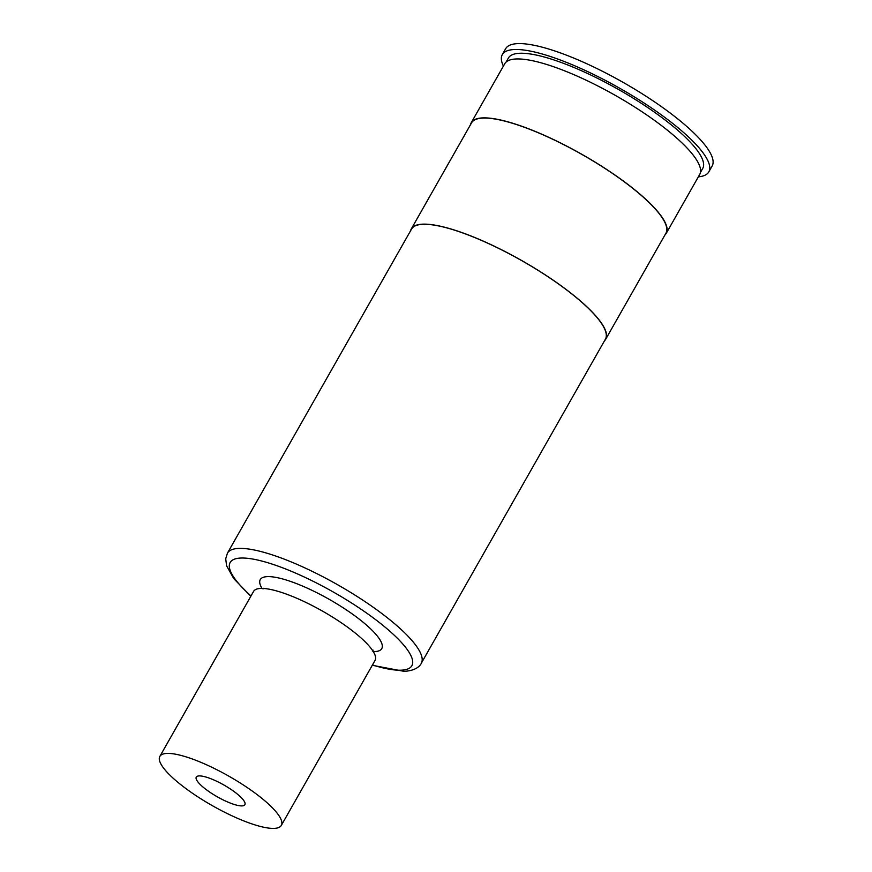 <?xml version="1.0" encoding="UTF-8"?>
<svg xmlns="http://www.w3.org/2000/svg" width="872" height="872" viewBox="0 0 872 872"><rect width="100%" height="100%" fill="white"/><g stroke="black" fill="none" stroke-linecap="round" stroke-linejoin="round"><path stroke-width="1.31" d="M199.339 775.906A27.937 6.758 29.6 0 1 228.529 787.787A27.937 6.758 29.6 0 1 244.879 804.703A27.937 6.758 29.6 0 1 241.827 805.902A27.937 6.758 29.6 0 1 212.648 794.021A27.937 6.758 29.6 0 1 196.287 777.105A27.937 6.758 29.6 0 1 199.339 775.906M281.318 825.403L375.047 660.409A69.847 16.895 -150.4 0 0 344.93 625.289A69.847 16.895 -150.4 0 0 261.208 588.415A69.847 16.895 -150.4 0 0 253.589 591.401L159.849 756.406A69.847 16.895 29.6 0 1 167.468 753.408A69.847 16.895 29.6 0 1 240.432 783.111A69.847 16.895 29.6 0 1 281.318 825.403A69.847 16.895 29.6 0 1 273.699 828.4A69.847 16.895 29.6 0 1 200.734 798.708A69.847 16.895 29.6 0 1 159.849 756.406M506.098 62.065L508.387 58.032A111.758 27.043 29.6 0 1 520.573 53.247A111.758 27.043 29.6 0 1 637.312 100.76A111.758 27.043 29.6 0 1 702.723 168.438L700.434 172.471M503.406 66.098A118.745 28.732 29.6 0 1 502.316 54.587A118.745 28.732 29.6 0 1 515.265 49.497A118.745 28.732 29.6 0 1 639.296 99.975A118.745 28.732 29.6 0 1 708.805 171.882A118.745 28.732 29.6 0 1 698.352 176.842M502.316 54.587L505.662 48.69A118.745 28.732 29.6 0 1 518.611 43.6A118.745 28.732 29.6 0 1 642.642 94.078A118.745 28.732 29.6 0 1 712.152 165.996L708.805 171.882M227.429 553.164L411.551 229.064A111.474 26.978 29.6 0 1 423.705 224.278A111.474 26.978 29.6 0 1 540.16 271.683A111.474 26.978 29.6 0 1 605.408 339.186L421.285 663.287A111.474 26.978 29.6 0 0 356.038 595.783A111.474 26.978 29.6 0 0 239.593 548.39A111.474 26.978 29.6 0 0 227.429 553.164L225.717 558.745L226.589 565.786L233.751 578.594L250.809 596.284M410.603 230.72A111.758 27.043 29.6 0 1 411.301 228.922A111.758 27.043 29.6 0 1 423.498 224.137A111.758 27.043 29.6 0 1 540.237 271.65A111.758 27.043 29.6 0 1 605.648 339.328A111.758 27.043 29.6 0 1 604.46 340.854M411.301 228.922L471.556 122.854A111.758 27.043 29.6 0 1 483.753 118.058A111.758 27.043 29.6 0 1 600.492 165.571A111.758 27.043 29.6 0 1 665.903 233.26L605.648 339.328M470.499 124.718A112.106 27.119 29.6 0 1 471.262 122.68A112.106 27.119 29.6 0 1 483.491 117.873A112.106 27.119 29.6 0 1 600.59 165.538A112.106 27.119 29.6 0 1 666.208 233.424A112.106 27.119 29.6 0 1 664.846 235.113M471.262 122.68L504.735 63.754A112.106 27.119 29.6 0 1 516.965 58.947A112.106 27.119 29.6 0 1 634.064 106.613A112.106 27.119 29.6 0 1 699.682 174.498L666.208 233.424M262.025 588.404A69.847 16.895 29.6 0 1 283.335 579.15A69.847 16.895 29.6 0 1 351.623 613.507A69.847 16.895 29.6 0 1 373.303 651.624M372.453 664.976A104.487 25.277 -150.4 0 0 400.466 670.208A104.487 25.277 -150.4 0 0 366.807 613.201A104.487 25.277 -150.4 0 0 241.555 558.026A104.487 25.277 -150.4 0 0 250.994 595.968M263.006 588.96L263.475 588.306M373.151 650.174L372.322 651.068M372.279 665.292L403.954 671.309C415.824 670.884 420.369 665.663 421.285 663.287"/></g></svg>

